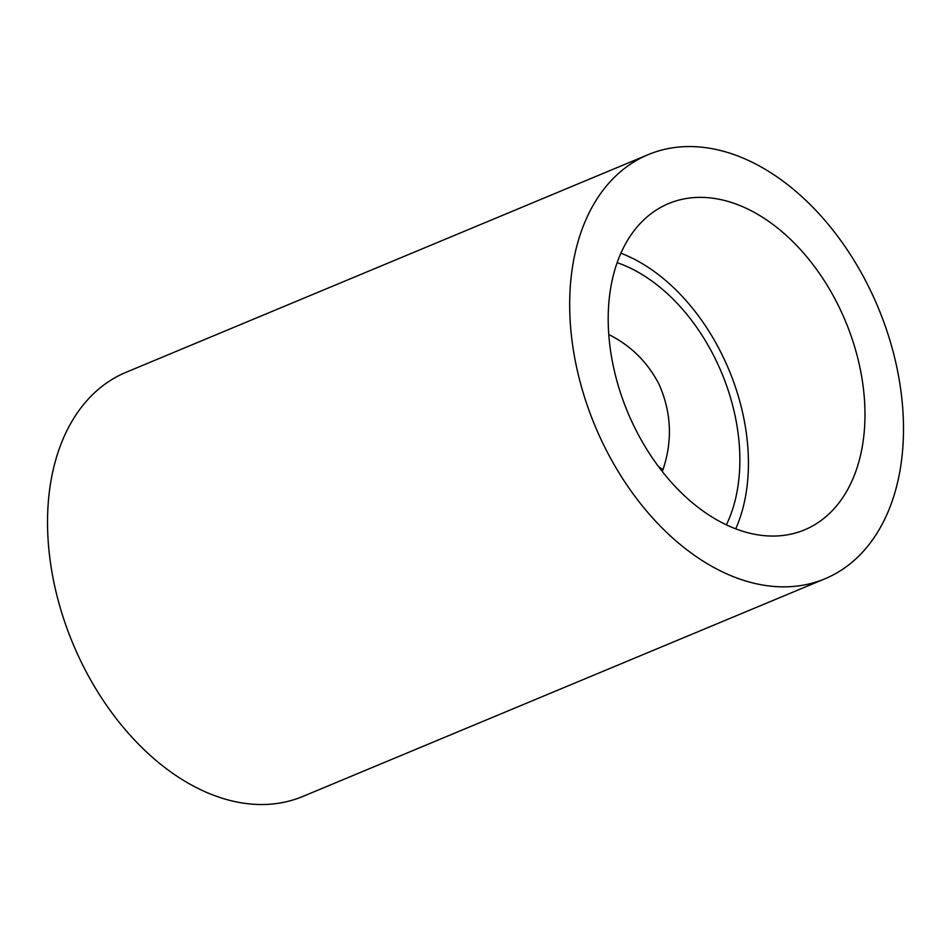 <?xml version="1.0" encoding="UTF-8"?>
<svg xmlns="http://www.w3.org/2000/svg" width="951" height="951" viewBox="0 0 951 951"><rect width="100%" height="100%" fill="white"/><g stroke="black" fill="none" stroke-linecap="round" stroke-linejoin="round"><path stroke-width="1.43" d="M824.992 578.779L302.846 796.439A229.762 153.432 -112.6 0 1 76.484 651.863A229.762 153.432 -112.6 0 1 114.988 377.713A229.762 153.432 -112.6 0 1 126.043 372.305L648.178 154.644A229.762 153.432 -112.6 0 1 878.201 307.672A229.762 153.432 -112.6 0 1 824.992 578.779A229.762 153.432 -112.6 0 1 598.631 434.191A229.762 153.432 -112.6 0 1 637.122 160.053A229.762 153.432 -112.6 0 1 648.178 154.644M633.449 425.038A176.731 118.019 -112.6 0 1 668.589 203.585A176.731 118.019 -112.6 0 1 845.522 321.295A176.731 118.019 -112.6 0 1 804.594 529.838A176.731 118.019 -112.6 0 1 633.449 425.038M617.104 262.666A164.951 110.15 -112.6 0 1 726.386 524.821M608.747 334.514C631.036 345.689 647.857 362.402 659.209 384.656C671.668 413.15 672.714 442.12 662.324 471.541M620.848 253.192A176.731 118.019 -112.6 0 1 735.753 528.827M658.805 466.965A141.39 104.907 -119.5 0 0 662.99 469.521"/></g></svg>
